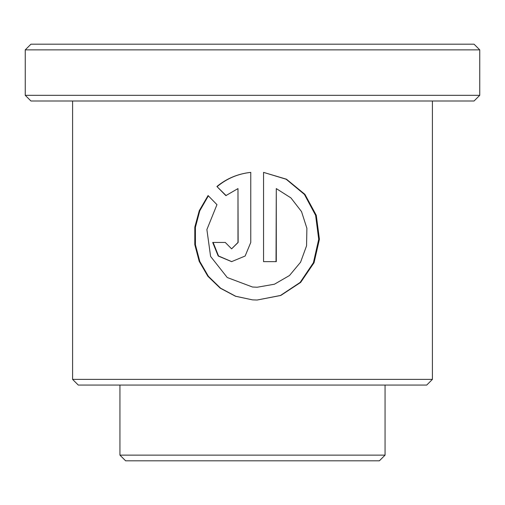 <?xml version="1.0" encoding="UTF-8"?>
<svg xmlns="http://www.w3.org/2000/svg" width="505" height="505" viewBox="0 0 505 505"><rect width="100%" height="100%" fill="white"/><g stroke="black" fill="none" stroke-linecap="round" stroke-linejoin="round"><path stroke-width="0.76" d="M385.062 455.131L379.381 460.812L125.619 460.812L119.938 455.131L385.062 455.131L385.062 385.062M119.938 455.131L119.938 385.062M432.406 379.381L426.725 385.062L78.275 385.062L72.594 379.381L432.406 379.381L432.406 101M30.931 44.188L474.069 44.188L479.75 49.869L25.25 49.869L30.931 44.188M479.75 95.319L474.069 101L30.931 101L25.25 95.319L479.75 95.319L479.75 49.869M25.25 95.319L25.25 49.869M263.553 172.382L263.553 261.64L276.286 261.64L276.286 188.599L290.924 197.903L301.523 211.589L306.889 228.298L306.56 245.815L300.57 262.215L289.479 275.528L274.436 284.214L257.197 287.238L252.5 287.023L227.25 277.529L210.591 256.426L206.886 229.573L216.961 204.664L208.085 195.555L199.286 210.642L194.816 227.111L194.797 244.616L199.197 261.35L207.858 276.254L220.218 288.166L235.488 296.246L252.5 299.869L257.114 300.033L280.774 295.469L300.658 282.415L314.053 262.726L319.425 239.244L316.275 215.307L304.925 194.362L286.474 179.212L263.553 172.382L286.177 179.25L304.401 194.406L315.612 215.338L318.718 239.275L313.397 262.739L300.147 282.421L280.483 295.469L257.089 300.033M216.904 186.509L225.874 195.612L237.981 188.599L237.981 242.45L231.612 248.845L225.274 242.45L212.7 242.45L218.204 256.022L231.612 261.64L245.14 256.022L250.764 242.45L250.764 172.382C237.988 173.745 226.701 178.454 216.904 186.509L226.152 195.612M72.594 379.381L72.594 101M250.783 172.382C238.139 173.745 226.972 178.454 217.276 186.509M231.612 248.845L238.133 242.45L237.981 188.599M231.726 261.64L218.526 255.984L213.123 242.45L225.274 242.45M208.363 195.845L199.759 210.844L195.403 227.307L195.422 244.78L199.81 261.47L208.388 276.33L220.609 288.204L235.696 296.252L252.5 299.869M263.553 261.64L276.033 261.64L276.286 188.599M257.197 287.238L252.5 287.023"/></g></svg>
